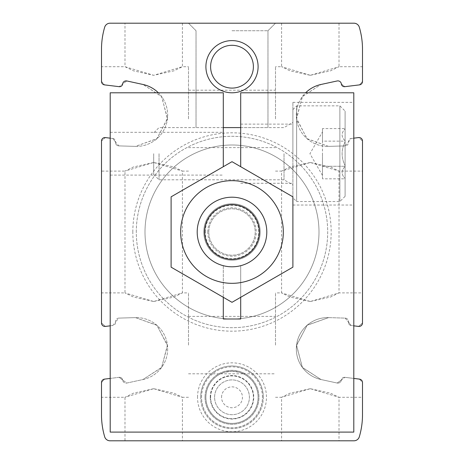 <?xml version="1.0" encoding="UTF-8"?>
<svg xmlns="http://www.w3.org/2000/svg" width="464" height="464" viewBox="0 0 464 464"><rect width="100%" height="100%" fill="white"/><g stroke="black" fill="none" stroke-linecap="round" stroke-linejoin="round"><path stroke-width="0.35" stroke-dasharray="2.32 1.74" d="M310.3 301.507L330.594 297.012L339.01 292.9L310.329 301.507L290.006 297.012L281.59 292.9L310.3 301.507M310.3 162.493L290.006 166.988L281.59 171.1L310.271 162.493L330.594 166.988L339.01 171.1L310.3 162.493M310.3 440.8L339.01 440.8L310.3 440.8M310.3 388.693L290.006 393.188L281.59 397.3L310.271 388.693L330.594 393.188L339.01 397.3L310.3 388.693M153.7 301.507L173.994 297.012L182.41 292.9L153.729 301.507L133.406 297.012L124.99 292.9L153.7 301.507M153.7 162.493L133.406 166.988L124.99 171.1L153.671 162.493L173.994 166.988L182.41 171.1L153.7 162.493M153.7 440.8L182.41 440.8L153.7 440.8M153.7 388.693L133.406 393.188L124.99 397.3L153.671 388.693L173.994 393.188L182.41 397.3L153.7 388.693M143.016 379.523A31.32 31.32 0 0 0 135.418 317.614L156.774 325.16L167.446 345.1L161.681 367.343L143.016 379.523A31.32 31.32 0 0 0 135.418 317.614L118.877 318.107A3.48 3.48 0 0 0 115.524 322.016L112.798 325.513A3.132 3.132 0 0 0 115.524 322.016L118.877 318.107A3.48 3.48 0 0 0 115.524 322.016L112.798 325.513A3.132 3.132 0 0 0 115.524 322.016L118.877 318.107L135.418 317.614L156.983 325.345L167.521 345.75L161.513 367.575L143.016 379.523L126.846 383.038L122.653 380.057A3.48 3.48 0 0 0 126.846 383.038L143.016 379.523L126.846 383.038A3.48 3.48 0 0 1 122.653 380.057L126.846 383.038L143.016 379.523M337.154 383.038A3.48 3.48 0 0 0 341.347 380.057L337.154 383.038A3.48 3.48 0 0 0 341.347 380.057L344.839 377.325L359.443 379.117L362.5 382.574A3.48 3.48 0 0 0 359.443 379.117L344.839 377.325A3.132 3.132 0 0 0 341.347 380.057L337.154 383.038L320.984 379.523L302.308 367.331L296.554 345.1L307.261 325.136L328.582 317.614A31.32 31.32 0 0 0 320.984 379.523L337.154 383.038L320.984 379.523A31.32 31.32 0 0 1 328.582 317.614L307.011 325.351L296.49 345.668L302.482 367.569L320.984 379.523L337.154 383.038M105.403 326.424L101.5 322.967A3.48 3.48 0 0 0 105.403 326.424L112.798 325.513L105.403 326.424L101.5 322.967L101.5 292.9L124.99 292.9L124.99 171.1L101.5 171.1L101.5 141.033L105.403 137.576A3.48 3.48 0 0 0 101.5 141.033L101.5 322.967M110.2 325.832L112.798 325.513L110.2 325.832M118.877 318.107L135.418 317.614L118.877 318.107M119.161 377.325L122.653 380.057A3.132 3.132 0 0 0 119.161 377.325L104.557 379.117L119.161 377.325L122.653 380.057A3.132 3.132 0 0 0 119.161 377.325M104.557 379.117L101.5 382.574L104.557 379.117A3.48 3.48 0 0 0 101.5 382.574L101.5 397.3L124.99 397.3L124.99 440.8M101.5 382.574L101.5 414.7A78.3 78.3 0 0 0 104.678 436.786A5.591 5.591 0 0 0 110.043 440.8L353.957 440.8A5.591 5.591 0 0 0 359.322 436.786A78.3 78.3 0 0 0 362.5 414.7L362.5 382.574L359.443 379.117M353.8 378.427L344.839 377.325L341.347 380.057A3.132 3.132 0 0 1 344.839 377.325L353.8 378.427M328.582 317.614L345.123 318.107L348.476 322.016A3.48 3.48 0 0 0 345.123 318.107L328.582 317.614L345.123 318.107A3.48 3.48 0 0 1 348.476 322.016L345.123 318.107L328.582 317.614M358.597 326.424L351.202 325.513A3.132 3.132 0 0 1 348.476 322.016L351.202 325.513L348.476 322.016A3.132 3.132 0 0 0 351.202 325.513L358.597 326.424A3.48 3.48 0 0 0 362.5 322.967L358.597 326.424L362.5 322.967L362.5 141.033A3.48 3.48 0 0 0 358.597 137.576L362.5 141.033L358.597 137.576L351.202 138.487L358.597 137.576M205.9 397.3A26.1 26.1 0 0 1 232 371.2A26.1 26.1 0 0 1 258.1 397.3A26.1 26.1 0 0 1 232 423.4A26.1 26.1 0 0 1 205.9 397.3A26.1 26.1 0 0 1 245.05 374.697A26.1 26.1 0 0 1 245.05 419.903A26.1 26.1 0 0 1 205.9 397.3A26.1 26.1 0 0 1 245.05 374.697A26.1 26.1 0 0 1 245.05 419.903A26.1 26.1 0 0 1 205.9 397.3M232 371.2C239.14 372.105 242.933 372.975 243.38 373.81L220.62 373.81C221.055 372.975 224.849 372.105 232 371.2M124.99 23.2L182.41 23.2L124.99 23.2L124.99 66.7L153.7 75.307L173.994 70.812L182.41 66.7L153.729 75.307L133.406 70.812L124.99 66.7L101.5 66.7L101.5 81.426L104.557 84.883L101.5 81.426A3.48 3.48 0 0 0 104.557 84.883L119.161 86.675L122.653 83.943L119.161 86.675A3.132 3.132 0 0 0 122.653 83.943L126.846 80.962L143.016 84.477L126.846 80.962A3.48 3.48 0 0 0 122.653 83.943L126.846 80.962L143.016 84.477L161.518 96.431L167.51 118.332L156.989 138.649L135.418 146.386L118.877 145.893L115.524 141.984A3.132 3.132 0 0 0 112.798 138.487L115.524 141.984A3.48 3.48 0 0 0 118.877 145.893L115.524 141.984A3.132 3.132 0 0 0 112.798 138.487L105.403 137.576L112.798 138.487L115.524 141.984A3.48 3.48 0 0 0 118.877 145.893L135.418 146.386A31.32 31.32 0 0 0 143.016 84.477L161.692 96.669L167.446 118.9L156.739 138.864L135.418 146.386A31.32 31.32 0 0 0 158.369 92.8M344.839 86.675L359.443 84.883L344.839 86.675L341.347 83.943A3.132 3.132 0 0 0 344.839 86.675L341.347 83.943A3.48 3.48 0 0 0 337.154 80.962L320.984 84.477A31.32 31.32 0 0 0 328.582 146.386L307.226 138.84L296.554 118.9L302.319 96.657L320.984 84.477L302.487 96.425L296.479 118.25L307.017 138.655L328.582 146.386L345.123 145.893A3.48 3.48 0 0 0 348.476 141.984L351.202 138.487A3.132 3.132 0 0 0 348.476 141.984L345.123 145.893A3.48 3.48 0 0 0 348.476 141.984L351.202 138.487A3.132 3.132 0 0 0 348.476 141.984L345.123 145.893L328.582 146.386A31.32 31.32 0 0 1 305.631 92.8M353.8 138.168L351.202 138.487L353.8 138.168M359.443 84.883L362.5 81.426L359.443 84.883A3.48 3.48 0 0 0 362.5 81.426L362.5 49.3A78.3 78.3 0 0 0 359.322 27.214A5.591 5.591 0 0 0 353.957 23.2L110.043 23.2A5.591 5.591 0 0 0 104.678 27.214A78.3 78.3 0 0 0 101.5 49.3L101.5 81.426M105.403 137.576L101.5 141.033M112.798 138.487L110.2 138.168L112.798 138.487M310.3 75.307L330.594 70.812L339.01 66.7L310.329 75.307L290.006 70.812L281.59 66.7L310.3 75.307M310.3 23.2L339.01 23.2L310.3 23.2M339.01 23.2L339.01 66.7L362.5 66.7L362.5 81.426M362.5 141.033L362.5 171.1L339.01 171.1L339.01 292.9L362.5 292.9L362.5 322.967M362.5 382.574L362.5 397.3L339.01 397.3L339.01 440.8M232 23.2L275.5 23.2L232 23.2M205.9 66.7A26.1 26.1 0 0 1 245.05 44.097A26.1 26.1 0 0 1 245.05 89.303A26.1 26.1 0 0 1 205.9 66.7M132.82 232A99.18 99.18 0 0 1 281.59 146.108A99.18 99.18 0 0 1 281.59 317.892A99.18 99.18 0 0 1 132.82 232M135.418 146.386L118.877 145.893L135.418 146.386M320.984 84.477L337.154 80.962L320.984 84.477M345.123 145.893L328.582 146.386L345.123 145.893M197.531 397.3A34.469 34.469 0 0 1 232 362.831A34.469 34.469 0 0 1 266.469 397.3A34.469 34.469 0 0 1 232 431.769A34.469 34.469 0 0 1 197.531 397.3M197.2 232A34.8 34.8 0 0 1 249.4 201.863A34.8 34.8 0 0 1 249.4 262.137A34.8 34.8 0 0 1 197.2 232A34.8 34.8 0 0 1 249.4 201.863A34.8 34.8 0 0 1 249.4 262.137A34.8 34.8 0 0 1 197.2 232A34.8 34.8 0 0 1 249.4 201.863A34.8 34.8 0 0 1 249.4 262.137A34.8 34.8 0 0 1 197.2 232A34.8 34.8 0 0 1 249.4 201.863A34.8 34.8 0 0 1 249.4 262.137A34.8 34.8 0 0 1 197.2 232A34.8 34.8 0 0 1 249.4 201.863A34.8 34.8 0 0 1 249.4 262.137A34.8 34.8 0 0 1 197.2 232A34.8 34.8 0 0 1 232 197.2A34.8 34.8 0 0 1 266.8 232A34.8 34.8 0 0 1 232 266.8A34.8 34.8 0 0 1 197.2 232A34.8 34.8 0 0 1 232 197.2A34.8 34.8 0 0 1 266.8 232A34.8 34.8 0 0 0 214.6 201.863A34.8 34.8 0 0 0 214.6 262.137A34.8 34.8 0 0 0 266.8 232A34.8 34.8 0 0 1 232 266.8A34.8 34.8 0 0 1 197.2 232M119.161 86.675L104.557 84.883M145 232A87 87 0 0 1 275.5 156.658A87 87 0 0 1 275.5 307.342A87 87 0 0 1 145 232A87 87 0 0 1 275.5 156.658A87 87 0 0 1 275.5 307.342A87 87 0 0 1 145 232A87 87 0 0 1 275.5 156.658A87 87 0 0 1 275.5 307.342A87 87 0 0 1 145 232A87 87 0 0 1 275.5 156.658A87 87 0 0 1 275.5 307.342A87 87 0 0 1 145 232M136.3 232A95.7 95.7 0 0 1 279.85 149.124A95.7 95.7 0 0 1 279.85 314.876A95.7 95.7 0 0 1 136.3 232A95.7 95.7 0 0 1 279.85 149.124A95.7 95.7 0 0 1 279.85 314.876A95.7 95.7 0 0 1 136.3 232M232 30.734L267.966 30.734L232 30.734M232 127.6L267.966 127.6L232 127.6M210.61 66.7A21.39 21.39 0 0 1 242.695 48.175A21.39 21.39 0 0 1 242.695 85.225A21.39 21.39 0 0 1 210.61 66.7A21.39 21.39 0 0 1 242.695 48.175A21.39 21.39 0 0 1 242.695 85.225A21.39 21.39 0 0 1 210.61 66.7A21.39 21.39 0 0 1 242.695 48.175A21.39 21.39 0 0 1 242.695 85.225A21.39 21.39 0 0 1 210.604 66.7M210.61 397.3A21.39 21.39 0 0 1 242.695 378.775A21.39 21.39 0 0 1 242.695 415.825A21.39 21.39 0 0 1 210.61 397.3A21.39 21.39 0 0 1 242.695 378.775A21.39 21.39 0 0 1 242.695 415.825A21.39 21.39 0 0 1 210.61 397.3M263.32 397.3A31.32 31.32 0 0 0 232 365.98A31.32 31.32 0 0 0 200.68 397.3A31.32 31.32 0 0 0 232 428.62A31.32 31.32 0 0 0 263.32 397.3M188.5 118.9L188.5 66.7L188.5 118.9M275.5 118.9L275.5 66.7L275.5 118.9M188.5 345.1L188.5 292.9L188.5 345.1M275.5 345.1L275.5 292.9L275.5 345.1M210.25 397.3A21.75 21.75 0 0 1 242.875 378.462A21.75 21.75 0 0 1 242.875 416.138A21.75 21.75 0 0 1 210.25 397.3M214.6 397.3A17.4 17.4 0 0 1 240.7 382.232A17.4 17.4 0 0 1 240.7 412.368A17.4 17.4 0 0 1 214.6 397.3A17.4 17.4 0 0 1 240.7 382.232A17.4 17.4 0 0 1 240.7 412.368A17.4 17.4 0 0 1 214.6 397.3A17.4 17.4 0 0 0 232 414.7A17.4 17.4 0 0 0 249.4 397.3A17.4 17.4 0 0 0 232 379.9A17.4 17.4 0 0 0 214.6 397.3A17.4 17.4 0 0 1 240.7 382.232A17.4 17.4 0 0 1 240.7 412.368A17.4 17.4 0 0 1 214.6 397.3M205.03 397.3A26.97 26.97 0 0 1 245.485 373.943A26.97 26.97 0 0 1 245.485 420.657A26.97 26.97 0 0 1 205.03 397.3A26.97 26.97 0 0 1 232 370.33A26.97 26.97 0 0 1 258.97 397.3A26.97 26.97 0 0 1 232 424.27A26.97 26.97 0 0 1 205.03 397.3M200.68 397.3A31.32 31.32 0 0 1 247.66 370.173A31.32 31.32 0 0 1 247.66 424.427A31.32 31.32 0 0 1 200.68 397.3M262.45 397.3A30.45 30.45 0 0 0 232 366.85A30.45 30.45 0 0 0 201.55 397.3A30.45 30.45 0 0 0 232 427.75A30.45 30.45 0 0 0 262.45 397.3M201.55 397.3A30.45 30.45 0 0 1 247.225 370.927A30.45 30.45 0 0 1 247.225 423.673A30.45 30.45 0 0 1 201.55 397.3M208.8 232A23.2 23.2 0 0 1 243.6 211.909A23.2 23.2 0 0 1 243.6 252.091A23.2 23.2 0 0 1 208.8 232A23.2 23.2 0 0 1 243.6 211.909A23.2 23.2 0 0 1 243.6 252.091A23.2 23.2 0 0 1 208.8 232A23.2 23.2 0 0 1 243.6 211.909A23.2 23.2 0 0 1 243.6 252.091A23.2 23.2 0 0 1 208.8 232M171.1 196.84L232 161.681L292.9 196.84L292.9 267.16L232 302.319L171.1 267.16L171.1 196.84L171.1 267.16L232 302.319L292.9 267.16L292.9 196.84L232 161.681L171.1 196.84L232 161.681L292.9 196.84L292.9 267.16L232 302.319L171.1 267.16L171.1 196.84M283.33 232A51.33 51.33 0 0 0 206.335 187.549A51.33 51.33 0 0 0 206.335 276.451A51.33 51.33 0 0 0 283.33 232A51.33 51.33 0 0 0 206.335 187.549A51.33 51.33 0 0 0 206.335 276.451A51.33 51.33 0 0 0 283.33 232M260.205 232A28.205 28.205 0 0 0 217.894 207.576A28.205 28.205 0 0 0 217.894 256.424A28.205 28.205 0 0 0 260.205 232A28.205 28.205 0 0 0 217.894 207.576A28.205 28.205 0 0 0 217.894 256.424A28.205 28.205 0 0 0 260.205 232A28.205 28.205 0 0 0 217.894 207.576A28.205 28.205 0 0 0 217.894 256.424A28.205 28.205 0 0 0 260.205 232A28.205 28.205 0 0 0 217.894 207.576A28.205 28.205 0 0 0 217.894 256.424A28.205 28.205 0 0 0 260.205 232M180.67 232A51.33 51.33 0 0 1 257.665 187.549A51.33 51.33 0 0 1 257.665 276.451A51.33 51.33 0 0 1 180.67 232M266.8 232A34.8 34.8 0 0 0 214.6 201.863A34.8 34.8 0 0 0 214.6 262.137A34.8 34.8 0 0 0 266.8 232M223.3 166.704L223.3 92.8L110.2 92.8L110.2 432.1L353.8 432.1L353.8 92.8L240.7 92.8L240.7 166.704M110.2 153.7L110.2 132.304L110.2 153.7M353.8 153.7L353.8 102.37L353.8 153.7M223.3 297.296L223.3 265.692A34.8 34.8 0 0 1 223.3 198.308A34.8 34.8 0 0 0 223.3 265.692L223.3 319L240.7 319L240.7 265.692A34.8 34.8 0 0 0 240.7 198.308A34.8 34.8 0 0 1 240.7 265.692L240.7 297.296M223.3 153.7L223.3 132.304L223.3 153.7M240.7 153.7L240.7 124.12L240.7 153.7M292.9 153.7L292.9 102.37L292.9 153.7M221.56 397.3A10.44 10.44 0 0 1 237.22 388.258A10.44 10.44 0 0 1 237.22 406.342A10.44 10.44 0 0 1 221.56 397.3M345.1 196.33L345.1 111.07L345.1 196.33L339.88 201.55L296.641 201.55L296.641 105.85L296.641 201.55L292.9 197.809L292.9 109.591L292.9 197.809M322.48 128.586L322.48 166.257L322.48 141.143L345.1 141.143L345.1 141.793L345.1 140.818L345.1 141.143L322.48 141.143L322.48 128.586L345.1 128.586L345.1 128.911L345.1 128.586M345.1 140.818L345.1 128.911L345.1 140.818C341.127 136.868 341.127 132.901 345.1 128.911C341.127 132.855 341.127 136.828 345.1 140.818M345.1 141.793L345.1 166.257L345.1 141.793C341.133 149.71 341.133 157.65 345.1 165.607C341.133 157.69 341.133 149.75 345.1 141.793M345.1 166.582L345.1 178.814L345.1 166.582C341.127 170.532 341.127 174.499 345.1 178.489C341.127 174.545 341.127 170.572 345.1 166.582M284.026 153.7L284.026 179.8L284.026 153.7M159.03 153.7L159.03 179.8L159.03 153.7M153.7 153.7L153.7 174.47L153.7 153.7M339.88 201.55L339.88 105.85L339.88 201.55M322.48 178.814L322.48 166.257L345.1 166.257L322.48 166.257L322.48 178.814L345.1 178.814M322.48 153.7L322.48 175.45L322.48 153.7M322.48 175.45L309.923 153.7L322.48 131.95M205.32 232A26.68 26.68 0 0 1 245.34 208.893A26.68 26.68 0 0 1 245.34 255.107A26.68 26.68 0 0 1 205.32 232M207.779 232A24.221 24.221 0 0 1 244.11 211.027A24.221 24.221 0 0 1 244.11 252.973A24.221 24.221 0 0 1 207.779 232M275.5 171.1L281.59 171.1L281.59 292.9L275.5 292.9M275.5 397.3L281.59 397.3L281.59 440.8M188.5 171.1L182.41 171.1L182.41 292.9L188.5 292.9M188.5 397.3L182.41 397.3L182.41 440.8M281.59 23.2L281.59 66.7L275.5 66.7M182.41 23.2L182.41 66.7L188.5 66.7M267.966 30.734L275.5 23.2L267.966 30.734L267.966 127.6L267.966 30.734M196.034 30.734L188.5 23.2L196.034 30.734L196.034 127.6L196.034 30.734M188.5 147.61L275.5 147.61M188.5 90.19L275.5 90.19M188.5 373.81L220.62 373.81M243.38 373.81L275.5 373.81M188.5 316.39L275.5 316.39M240.7 183.28L292.9 183.28M240.7 124.12L292.9 124.12M292.9 205.03L353.8 205.03M292.9 102.37L353.8 102.37M110.2 175.09L223.3 175.09M110.2 132.31L223.3 132.31M153.7 174.47L159.03 179.8L284.026 179.8L292.9 185.02M240.7 127.6L284.026 127.6L292.9 122.38M223.3 127.6L159.03 127.6L153.7 132.936M292.9 109.591L296.641 105.85L339.88 105.85L345.1 111.07"/><path stroke-width="0.7" d="M105.403 137.576L110.2 138.168L105.403 137.576A3.48 3.48 0 0 0 101.5 141.033L101.5 322.967A3.48 3.48 0 0 0 105.403 326.424L110.2 325.832L105.403 326.424M104.557 379.117L110.2 378.427L104.557 379.117A3.48 3.48 0 0 0 101.5 382.574L101.5 414.7A78.3 78.3 0 0 0 104.678 436.786A5.591 5.591 0 0 0 110.043 440.8L353.957 440.8A5.591 5.591 0 0 0 359.322 436.786A78.3 78.3 0 0 0 362.5 414.7L362.5 382.574A3.48 3.48 0 0 0 359.443 379.117L353.8 378.427L359.443 379.117M358.597 326.424L353.8 325.832L358.597 326.424A3.48 3.48 0 0 0 362.5 322.967L362.5 292.9M158.369 92.8A31.32 31.32 0 0 0 143.016 84.477L126.846 80.962A3.48 3.48 0 0 0 122.653 83.943A3.132 3.132 0 0 1 119.161 86.675L104.557 84.883L119.161 86.675M344.839 86.675L359.443 84.883L344.839 86.675A3.132 3.132 0 0 1 341.347 83.943A3.48 3.48 0 0 0 337.154 80.962L320.984 84.477A31.32 31.32 0 0 0 305.631 92.8M362.5 171.1L362.5 141.033A3.48 3.48 0 0 0 358.597 137.576L353.8 138.168L358.597 137.576M359.443 84.883A3.48 3.48 0 0 0 362.5 81.426L362.5 66.7M362.5 81.426L362.5 49.3A78.3 78.3 0 0 0 359.322 27.214A5.591 5.591 0 0 0 353.957 23.2L110.043 23.2A5.591 5.591 0 0 0 104.678 27.214A78.3 78.3 0 0 0 101.5 49.3L101.5 81.426A3.48 3.48 0 0 0 104.557 84.883M101.5 81.426L101.5 66.7M101.5 397.3L101.5 382.574M101.5 322.967L101.5 292.9M101.5 171.1L101.5 141.033M362.5 322.967L362.5 141.033M362.5 397.3L362.5 382.574M205.9 66.7A26.1 26.1 0 0 1 245.05 44.097A26.1 26.1 0 0 1 245.05 89.303A26.1 26.1 0 0 1 205.9 66.7M210.604 66.7A21.39 21.39 0 0 1 242.695 48.175A21.39 21.39 0 0 1 242.695 85.225A21.39 21.39 0 0 1 210.604 66.7M204.67 232A27.33 27.33 0 0 1 245.665 208.336A27.33 27.33 0 0 1 245.665 255.664A27.33 27.33 0 0 1 204.67 232M197.2 232A34.8 34.8 0 0 1 249.4 201.863A34.8 34.8 0 0 1 249.4 262.137A34.8 34.8 0 0 1 197.2 232M180.67 232A51.33 51.33 0 0 1 257.665 187.549A51.33 51.33 0 0 1 257.665 276.451A51.33 51.33 0 0 1 180.67 232M171.1 232L171.1 267.16L232 302.319L292.9 267.16L292.9 196.84L232 161.681L171.1 196.84L171.1 232M223.3 166.704L223.3 92.8L110.2 92.8L110.2 432.1L353.8 432.1L353.8 92.8L240.7 92.8L240.7 166.704M223.3 297.296L223.3 319L240.7 319L240.7 297.296M240.7 127.6L223.3 127.6"/></g></svg>
